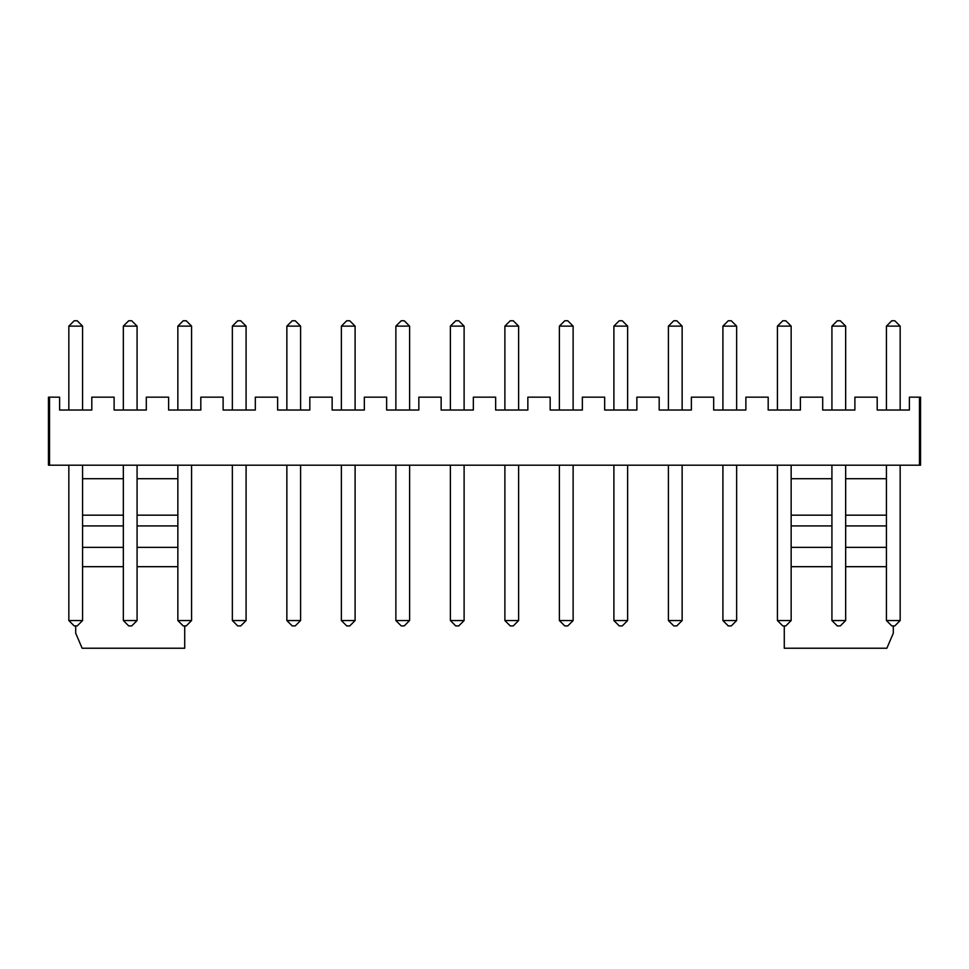 <?xml version="1.0" encoding="UTF-8"?>
<svg xmlns="http://www.w3.org/2000/svg" width="969" height="969" viewBox="0 0 969 969"><rect width="100%" height="100%" fill="white"/><g stroke="black" fill="none" stroke-linecap="round" stroke-linejoin="round"><path stroke-width="1.45" d="M49.528 397.157L48.45 397.157L48.45 465.193L920.55 465.193L920.55 397.157L909.394 397.157L909.394 410.032L877.199 410.032L877.199 397.157L854.888 397.157L854.888 410.032L822.693 410.032L822.693 397.157L800.382 397.157L800.382 410.032L768.187 410.032L768.187 397.157L745.876 397.157L745.876 410.032L713.681 410.032L713.681 397.157L691.369 397.157L691.369 410.032L659.174 410.032L659.174 397.157L636.863 397.157L636.863 410.032L604.668 410.032L604.668 397.157L582.357 397.157L582.357 410.032L550.162 410.032L550.162 397.157L527.851 397.157L527.851 410.032L495.656 410.032L495.656 397.157L473.344 397.157L473.344 410.032L441.149 410.032L441.149 397.157L418.838 397.157L418.838 410.032L386.643 410.032L386.643 397.157L364.332 397.157L364.332 410.032L332.137 410.032L332.137 397.157L309.826 397.157L309.826 410.032L277.631 410.032L277.631 397.157L255.319 397.157L255.319 410.032L223.124 410.032L223.124 397.157L200.813 397.157L200.813 410.032L168.618 410.032L168.618 397.157L146.307 397.157L146.307 410.032L114.112 410.032L114.112 397.157L91.801 397.157L91.801 410.032L59.606 410.032L59.606 397.157L49.528 397.157L49.528 465.193M784.284 625.913L784.284 648.237L886.865 648.237L893.297 633.217L893.297 625.913M75.703 625.913L75.703 633.217L82.135 648.237L184.716 648.237L184.716 625.913M68.835 326.129L82.571 326.129L77.205 320.763L74.201 320.763L68.835 326.129L68.835 410.032M82.571 326.129L82.571 410.032M123.342 326.129L137.077 326.129L131.711 320.763L128.707 320.763L123.342 326.129L123.342 410.032M137.077 326.129L137.077 410.032M177.848 326.129L191.583 326.129L186.218 320.763L183.214 320.763L177.848 326.129L177.848 410.032M191.583 326.129L191.583 410.032M232.354 326.129L246.09 326.129L240.724 320.763L237.72 320.763L232.354 326.129L232.354 410.032M246.09 326.129L246.09 410.032M286.86 326.129L300.596 326.129L295.23 320.763L292.226 320.763L286.86 326.129L286.86 410.032M300.596 326.129L300.596 410.032M341.367 326.129L355.102 326.129L349.736 320.763L346.732 320.763L341.367 326.129L341.367 410.032M355.102 326.129L355.102 410.032M395.873 326.129L409.608 326.129L404.243 320.763L401.239 320.763L395.873 326.129L395.873 410.032M409.608 326.129L409.608 410.032M450.379 326.129L464.115 326.129L458.749 320.763L455.745 320.763L450.379 326.129L450.379 410.032M464.115 326.129L464.115 410.032M518.621 326.129L513.255 320.763L510.251 320.763L504.885 326.129L518.621 326.129L518.621 410.032M504.885 326.129L504.885 410.032M559.392 326.129L573.127 326.129L567.761 320.763L564.757 320.763L559.392 326.129L559.392 410.032M573.127 326.129L573.127 410.032M613.898 326.129L627.633 326.129L622.268 320.763L619.264 320.763L613.898 326.129L613.898 410.032M627.633 326.129L627.633 410.032M668.404 326.129L682.14 326.129L676.774 320.763L673.77 320.763L668.404 326.129L668.404 410.032M682.14 326.129L682.14 410.032M722.91 326.129L736.646 326.129L731.28 320.763L728.276 320.763L722.91 326.129L722.91 410.032M736.646 326.129L736.646 410.032M777.417 326.129L791.152 326.129L785.786 320.763L782.782 320.763L777.417 326.129L777.417 410.032M791.152 326.129L791.152 410.032M831.923 326.129L845.658 326.129L840.293 320.763L837.289 320.763L831.923 326.129L831.923 410.032M845.658 326.129L845.658 410.032M886.429 326.129L900.165 326.129L894.799 320.763L891.795 320.763L886.429 326.129L886.429 410.032M900.165 326.129L900.165 410.032M177.848 478.71L137.077 478.71M123.342 478.71L82.571 478.71M791.152 478.71L831.923 478.71M845.658 478.71L886.429 478.71M395.873 465.193L395.873 620.548L409.608 620.548L404.243 625.913L401.239 625.913L395.873 620.548M409.608 465.193L409.608 620.548M450.379 465.193L450.379 620.548L464.115 620.548L458.749 625.913L455.745 625.913L450.379 620.548M464.115 465.193L464.115 620.548M559.392 465.193L559.392 620.548L573.127 620.548L567.761 625.913L564.757 625.913L559.392 620.548M573.127 465.193L573.127 620.548M504.885 465.193L504.885 620.548L518.621 620.548L513.255 625.913L510.251 625.913L504.885 620.548M518.621 465.193L518.621 620.548M831.923 465.193L831.923 620.548L845.658 620.548L840.293 625.913L837.289 625.913L831.923 620.548M845.658 465.193L845.658 620.548M777.417 465.193L777.417 620.548L791.152 620.548L785.786 625.913L782.782 625.913L777.417 620.548M791.152 465.193L791.152 620.548M722.91 465.193L722.91 620.548L736.646 620.548L731.28 625.913L728.276 625.913L722.91 620.548M736.646 465.193L736.646 620.548M668.404 465.193L668.404 620.548L682.14 620.548L676.774 625.913L673.77 625.913L668.404 620.548M682.14 465.193L682.14 620.548M613.898 465.193L613.898 620.548L627.633 620.548L622.268 625.913L619.264 625.913L613.898 620.548M627.633 465.193L627.633 620.548M341.367 465.193L341.367 620.548L355.102 620.548L349.736 625.913L346.732 625.913L341.367 620.548M355.102 465.193L355.102 620.548M191.583 465.193L191.583 620.548L186.218 625.913L183.214 625.913L177.848 620.548L191.583 620.548M177.848 465.193L177.848 620.548M246.09 465.193L246.09 620.548L240.724 625.913L237.72 625.913L232.354 620.548L246.09 620.548M232.354 465.193L232.354 620.548M286.86 465.193L286.86 620.548L300.596 620.548L295.23 625.913L292.226 625.913L286.86 620.548M300.596 465.193L300.596 620.548M82.571 465.193L82.571 620.548L77.205 625.913L74.201 625.913L68.835 620.548L82.571 620.548M68.835 465.193L68.835 620.548M123.342 465.193L123.342 620.548L137.077 620.548L131.711 625.913L128.707 625.913L123.342 620.548M137.077 465.193L137.077 620.548M900.165 465.193L900.165 620.548L894.799 625.913L891.795 625.913L886.429 620.548L900.165 620.548M886.429 465.193L886.429 620.548M791.152 566.683L831.923 566.683M845.658 566.683L886.429 566.683M791.152 547.376L831.923 547.376M845.658 547.376L886.429 547.376M791.152 515.181L831.923 515.181M845.658 515.181L886.429 515.181M791.152 525.913L831.923 525.913M845.658 525.913L886.429 525.913M177.848 566.683L137.077 566.683M123.342 566.683L82.571 566.683M177.848 515.181L137.077 515.181M123.342 515.181L82.571 515.181M177.848 547.376L137.077 547.376M123.342 547.376L82.571 547.376M177.848 525.913L137.077 525.913M123.342 525.913L82.571 525.913M919.472 397.157L919.472 465.193"/></g></svg>
